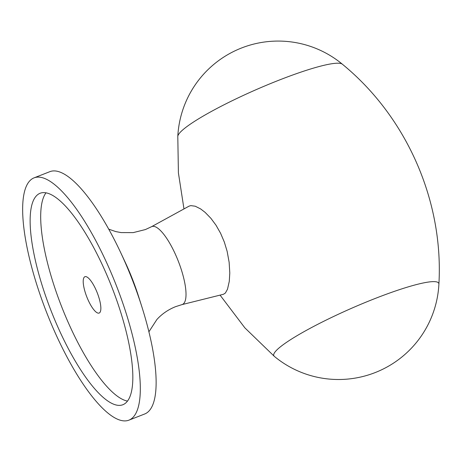 <?xml version="1.0" encoding="UTF-8"?>
<svg xmlns="http://www.w3.org/2000/svg" width="462" height="462" viewBox="0 0 462 462"><rect width="100%" height="100%" fill="white"/><g stroke="black" fill="none" stroke-linecap="round" stroke-linejoin="round"><path stroke-width="0.69" d="M29.666 180.965A130.105 37.353 68.6 0 1 34.101 177.835A130.105 37.353 68.6 0 1 112.838 276.871A130.105 37.353 68.6 0 1 133.299 417.047A130.105 37.353 68.6 0 1 128.869 420.177A130.105 37.353 68.6 0 1 50.133 321.142A130.105 37.353 68.6 0 1 29.666 180.965M126.704 402.021A113.548 32.6 -111.4 0 0 108.847 279.683A113.548 32.6 -111.4 0 0 40.13 193.255A113.548 32.6 -111.4 0 0 36.261 195.986A113.548 32.6 -111.4 0 0 54.123 318.324A113.548 32.6 -111.4 0 0 122.834 404.752A113.548 32.6 -111.4 0 0 126.704 402.021M128.869 420.177L144.693 413.987A130.105 37.353 -111.4 0 0 149.128 410.857A130.105 37.353 -111.4 0 0 141.834 306.716A130.105 37.353 -111.4 0 0 120.594 252.396A130.105 37.353 -111.4 0 0 49.925 171.645L34.101 177.835M108.755 229.169L115.737 231.578L121.108 232.588L133.206 232.617L145.409 229.556L151.449 226.744L189.068 206.139L190.812 205.625L195.241 206.214L200.675 208.957L205.116 212.37L210.92 218.341L216.025 225.242L220.582 233.27L224.341 242.094L227.131 251.316L229.14 262.318L229.793 272.99L229.285 281.329L227.5 289.224L225.387 293.024L223.498 294.265L181.912 304.631L175.572 306.664C168.162 309.661 161.931 313.941 156.889 319.508L148.897 331.814M46.033 192.798A113.548 32.6 -111.4 0 0 61.671 306.751A113.548 32.6 -111.4 0 0 127.483 401.085M84.263 277.171A19.514 5.602 -111.4 0 0 87.33 298.198A19.514 5.602 -111.4 0 0 99.145 313.057A19.514 5.602 -111.4 0 0 99.809 312.583A19.514 5.602 -111.4 0 0 96.737 291.557A19.514 5.602 -111.4 0 0 84.927 276.703A19.514 5.602 -111.4 0 0 84.263 277.171M120.594 252.396L125.075 261.948A83.154 23.874 68.6 0 1 138.652 296.662L141.834 306.716M151.449 226.744A41.846 12.012 68.6 0 1 176.882 257.692A41.846 12.012 68.6 0 1 183.761 303.488A41.846 12.012 68.6 0 1 181.912 304.631M275.935 350.918A90.067 12.168 156.3 0 0 274.336 356.369A100.537 100.537 0 0 0 438.9 284.136A90.067 12.168 156.3 0 0 366.308 302.027A90.067 12.168 156.3 0 0 275.935 350.918M177.795 136.446A100.537 100.537 0 0 1 342.359 64.206A90.067 12.168 156.3 0 0 264.859 85.92A90.067 12.168 156.3 0 0 180.059 132.502A90.067 12.168 156.3 0 0 177.795 136.446L178.407 172.886L183.974 208.928M220.062 295.12L244.854 327.847L274.336 356.369M342.359 64.206C406.739 116.851 443.728 201.109 438.9 284.136"/></g></svg>
